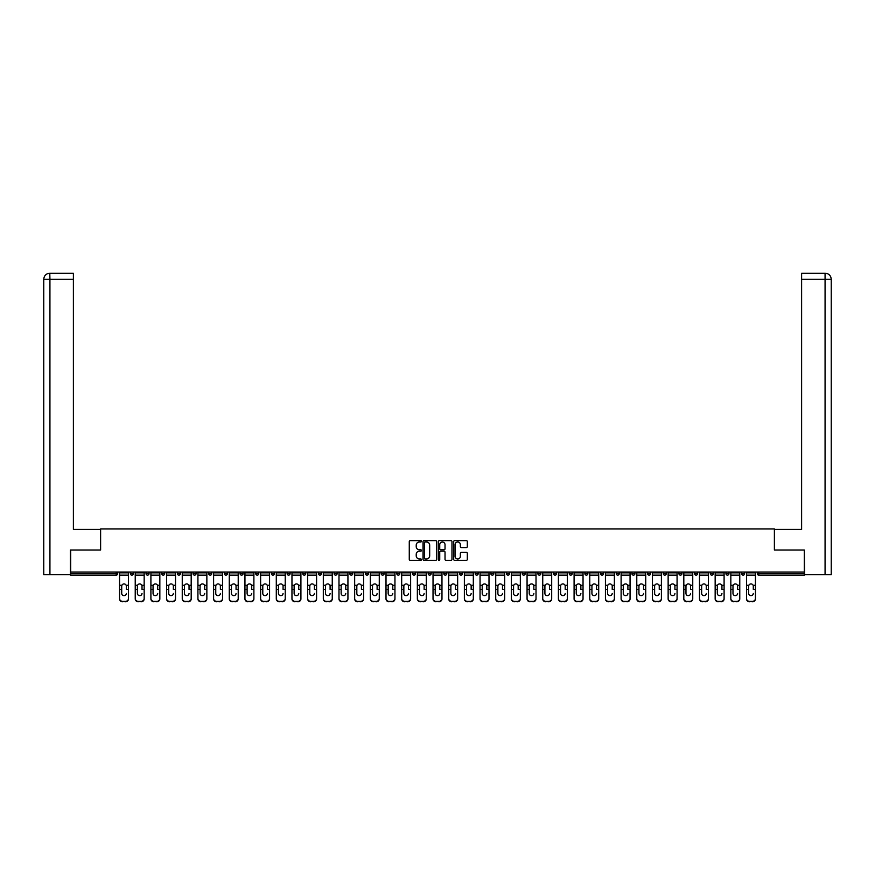 <?xml version="1.0" encoding="UTF-8"?>
<svg xmlns="http://www.w3.org/2000/svg" width="875" height="875" viewBox="0 0 875 875"><rect width="100%" height="100%" fill="white"/><g stroke="black" fill="none" stroke-linecap="round" stroke-linejoin="round"><path stroke-width="1.31" d="M421.422 541.308A0.689 0.689 0 0 0 420.733 540.619L410.255 540.619A0.984 0.984 0 0 0 409.27 541.603L409.27 559.355A0.984 0.984 0 0 0 410.255 560.339L420.733 560.339A0.689 0.689 0 0 0 421.422 559.65A0.689 0.689 0 0 0 420.733 558.961L419.377 558.961A3.161 3.161 0 0 1 416.227 555.811L416.227 554.323A3.161 3.161 0 0 1 419.377 551.173L420.733 551.173A0.689 0.689 0 0 0 421.422 550.484A0.689 0.689 0 0 0 420.733 549.795L419.377 549.795A3.161 3.161 0 0 1 416.227 546.634L416.227 545.158A3.161 3.161 0 0 1 419.377 541.997L420.733 541.997A0.689 0.689 0 0 0 421.422 541.308M466.32 547.575A0.984 0.984 0 0 0 467.305 546.591L467.305 541.603A0.984 0.984 0 0 0 466.32 540.619L454.683 540.619A0.984 0.984 0 0 0 453.698 541.603L453.698 559.355A0.984 0.984 0 0 0 454.683 560.339L466.32 560.339A0.984 0.984 0 0 0 467.305 559.355L467.305 553.339A0.984 0.984 0 0 0 466.32 552.355L461.344 552.355A0.984 0.984 0 0 0 460.359 553.339L460.359 556.325A2.636 2.636 0 0 1 457.713 558.961A2.636 2.636 0 0 1 455.077 556.325L455.077 544.633A2.636 2.636 0 0 1 457.713 541.997A2.636 2.636 0 0 1 460.359 544.633L460.359 546.591A0.984 0.984 0 0 0 461.344 547.575L466.32 547.575M49.93 574.645L43.75 574.645L43.75 279.256L49.93 279.256L49.788 273.23L73.391 273.23L73.391 279.256L49.93 279.256L49.93 574.645L70.372 574.645L70.372 550.025L100.614 550.025L100.614 528.927L774.386 528.927L774.386 550.025L804.322 550.025L804.322 572.031L70.678 572.031L70.678 573.639L116.189 573.639L116.189 572.031M70.678 550.025L70.678 572.031M436.636 541.603A0.984 0.984 0 0 0 435.652 540.619L424.014 540.619A0.984 0.984 0 0 0 423.03 541.603L423.03 559.355A0.984 0.984 0 0 0 424.014 560.339L435.652 560.339A0.984 0.984 0 0 0 436.636 559.355L436.636 541.603M439.348 540.619L450.986 540.619A0.984 0.984 0 0 1 451.97 541.603L451.97 559.355A0.984 0.984 0 0 1 450.986 560.339L446.009 560.339A0.984 0.984 0 0 1 445.025 559.355L445.025 552.158A0.984 0.984 0 0 0 444.03 551.173L440.727 551.173A0.984 0.984 0 0 0 439.742 552.158L439.742 559.65A0.689 0.689 0 0 1 439.053 560.339A0.689 0.689 0 0 1 438.364 559.65L438.364 541.603A0.984 0.984 0 0 1 439.348 540.619M117.698 572.031L117.698 573.639A1.509 1.509 0 0 1 116.189 575.148L70.678 575.148L70.678 573.639M804.322 572.031L804.322 575.148L758.811 575.148A1.509 1.509 0 0 1 757.302 573.639L757.302 572.031M130.353 573.639A1.509 1.509 0 0 0 131.863 575.148A1.509 1.509 0 0 0 133.372 573.639A1.509 1.509 0 0 1 131.863 575.148A1.509 1.509 0 0 0 133.372 573.639L133.372 572.031L133.372 573.639L130.353 573.639A1.509 1.509 0 0 0 131.863 575.148A1.509 1.509 0 0 1 130.353 573.639L130.353 572.031M116.189 575.148A1.509 1.509 0 0 0 117.698 573.639A1.509 1.509 0 0 1 116.189 575.148L116.189 573.639L117.698 573.639M146.027 572.031L146.027 573.639L146.027 572.031M149.045 572.031L149.045 573.639L149.045 572.031M161.7 573.639A1.509 1.509 0 0 0 163.209 575.148A1.509 1.509 0 0 0 164.719 573.639A1.509 1.509 0 0 1 163.209 575.148A1.509 1.509 0 0 0 164.719 573.639L164.719 572.031L164.719 573.639L161.7 573.639A1.509 1.509 0 0 0 163.209 575.148A1.509 1.509 0 0 1 161.7 573.639L161.7 572.031M177.373 572.031L177.373 573.639L177.373 572.031M180.392 572.031L180.392 573.639A1.509 1.509 0 0 1 178.883 575.148A1.509 1.509 0 0 1 177.373 573.639A1.509 1.509 0 0 0 178.883 575.148A1.509 1.509 0 0 0 180.392 573.639A1.509 1.509 0 0 1 178.883 575.148A1.509 1.509 0 0 1 177.373 573.639L180.392 573.639M193.047 573.639A1.509 1.509 0 0 0 194.556 575.148A1.509 1.509 0 0 0 196.066 573.639A1.509 1.509 0 0 1 194.556 575.148A1.509 1.509 0 0 0 196.066 573.639L196.066 572.031L196.066 573.639L193.047 573.639A1.509 1.509 0 0 0 194.556 575.148A1.509 1.509 0 0 1 193.047 573.639L193.047 572.031M211.739 572.031L211.739 573.639A1.509 1.509 0 0 1 210.23 575.148A1.509 1.509 0 0 1 208.72 573.639L208.72 572.031M225.903 575.148A1.509 1.509 0 0 0 227.412 573.639L227.412 572.031L227.412 573.639A1.509 1.509 0 0 1 225.903 575.148A1.509 1.509 0 0 1 224.394 573.639L224.394 572.031M243.086 572.031L243.086 573.639A1.509 1.509 0 0 1 241.577 575.148A1.509 1.509 0 0 1 240.067 573.639L240.067 572.031M258.759 572.031L258.759 573.639A1.509 1.509 0 0 1 257.25 575.148A1.509 1.509 0 0 1 255.741 573.639L255.741 572.031M272.923 575.148A1.509 1.509 0 0 0 274.433 573.639L274.433 572.031L274.433 573.639A1.509 1.509 0 0 1 272.923 575.148A1.509 1.509 0 0 1 271.425 573.639L271.425 572.031M290.106 572.031L290.106 573.639A1.509 1.509 0 0 1 288.597 575.148A1.509 1.509 0 0 1 287.098 573.639L287.098 572.031M302.772 572.031L302.772 573.639L302.772 572.031M305.78 572.031L305.78 573.639A1.509 1.509 0 0 1 304.27 575.148A1.509 1.509 0 0 1 302.772 573.639L305.78 573.639A1.509 1.509 0 0 1 304.27 575.148M321.453 572.031L321.453 573.639L318.445 573.639A1.509 1.509 0 0 0 319.944 575.148A1.509 1.509 0 0 1 318.445 573.639L318.445 572.031M337.127 572.031L337.127 573.639A1.509 1.509 0 0 1 335.617 575.148A1.509 1.509 0 0 1 334.119 573.639L334.119 572.031M352.8 572.031L352.8 573.639A1.509 1.509 0 0 1 351.291 575.148A1.509 1.509 0 0 1 349.792 573.639L349.792 572.031M365.466 572.031L365.466 573.639L365.466 572.031M368.473 572.031L368.473 573.639A1.509 1.509 0 0 1 366.964 575.148A1.509 1.509 0 0 1 365.466 573.639L368.473 573.639A1.509 1.509 0 0 1 366.964 575.148M382.637 575.148A1.509 1.509 0 0 0 384.147 573.639L384.147 572.031L384.147 573.639A1.509 1.509 0 0 1 382.637 575.148A1.509 1.509 0 0 1 381.139 573.639L381.139 572.031M399.82 572.031L399.82 573.639A1.509 1.509 0 0 1 398.311 575.148A1.509 1.509 0 0 1 396.812 573.639L396.812 572.031M415.494 572.031L415.494 573.639A1.509 1.509 0 0 1 413.984 575.148A1.509 1.509 0 0 1 412.486 573.639L412.486 572.031M428.159 572.031L428.159 573.639L428.159 572.031M431.167 572.031L431.167 573.639A1.509 1.509 0 0 1 429.658 575.148A1.509 1.509 0 0 1 428.159 573.639L431.167 573.639A1.509 1.509 0 0 1 429.658 575.148M443.833 572.031L443.833 573.639L443.833 572.031M446.841 572.031L446.841 573.639A1.509 1.509 0 0 1 445.342 575.148A1.509 1.509 0 0 1 443.833 573.639L446.841 573.639A1.509 1.509 0 0 1 445.342 575.148M459.506 572.031L459.506 573.639L459.506 572.031M462.514 572.031L462.514 573.639L462.514 572.031M475.18 572.031L475.18 573.639L475.18 572.031M478.188 572.031L478.188 573.639L478.188 572.031M493.861 572.031L493.861 573.639A1.509 1.509 0 0 1 492.363 575.148A1.509 1.509 0 0 1 490.853 573.639L490.853 572.031M509.534 572.031L509.534 573.639L506.527 573.639A1.509 1.509 0 0 0 508.036 575.148A1.509 1.509 0 0 1 506.527 573.639L506.527 572.031M525.208 572.031L525.208 573.639A1.509 1.509 0 0 1 523.709 575.148A1.509 1.509 0 0 1 522.2 573.639L522.2 572.031M537.873 572.031L537.873 573.639L537.873 572.031M540.881 572.031L540.881 573.639L540.881 572.031M556.555 572.031L556.555 573.639A1.509 1.509 0 0 1 555.056 575.148A1.509 1.509 0 0 1 553.547 573.639L553.547 572.031M572.228 572.031L572.228 573.639L569.22 573.639A1.509 1.509 0 0 0 570.73 575.148A1.509 1.509 0 0 1 569.22 573.639L569.22 572.031M587.902 572.031L587.902 573.639A1.509 1.509 0 0 1 586.403 575.148A1.509 1.509 0 0 1 584.894 573.639L584.894 572.031M603.575 572.031L603.575 573.639L600.567 573.639A1.509 1.509 0 0 0 602.077 575.148A1.509 1.509 0 0 1 600.567 573.639L600.567 572.031M619.259 572.031L619.259 573.639A1.509 1.509 0 0 1 617.75 575.148A1.509 1.509 0 0 1 616.241 573.639L616.241 572.031M634.933 572.031L634.933 573.639L631.914 573.639A1.509 1.509 0 0 0 633.423 575.148A1.509 1.509 0 0 1 631.914 573.639L631.914 572.031M650.606 572.031L650.606 573.639A1.509 1.509 0 0 1 649.097 575.148A1.509 1.509 0 0 1 647.588 573.639L647.588 572.031M666.28 572.031L666.28 573.639L663.261 573.639A1.509 1.509 0 0 0 664.77 575.148A1.509 1.509 0 0 1 663.261 573.639L663.261 572.031M681.953 572.031L681.953 573.639L678.934 573.639A1.509 1.509 0 0 0 680.444 575.148A1.509 1.509 0 0 1 678.934 573.639L678.934 572.031M697.627 572.031L697.627 573.639L694.608 573.639A1.509 1.509 0 0 0 696.117 575.148A1.509 1.509 0 0 1 694.608 573.639L694.608 572.031M713.3 572.031L713.3 573.639A1.509 1.509 0 0 1 711.791 575.148A1.509 1.509 0 0 1 710.281 573.639L710.281 572.031M728.973 572.031L728.973 573.639A1.509 1.509 0 0 1 727.464 575.148A1.509 1.509 0 0 1 725.955 573.639L725.955 572.031M744.647 572.031L744.647 573.639A1.509 1.509 0 0 1 743.138 575.148A1.509 1.509 0 0 1 741.628 573.639L741.628 572.031M147.536 575.148A1.509 1.509 0 0 1 146.027 573.639L149.045 573.639A1.509 1.509 0 0 1 147.536 575.148A1.509 1.509 0 0 0 149.045 573.639A1.509 1.509 0 0 1 147.536 575.148M319.944 575.148A1.509 1.509 0 0 0 321.453 573.639A1.509 1.509 0 0 1 319.944 575.148A1.509 1.509 0 0 1 318.445 573.639M461.016 575.148A1.509 1.509 0 0 1 459.506 573.639A1.509 1.509 0 0 0 461.016 575.148A1.509 1.509 0 0 0 462.514 573.639A1.509 1.509 0 0 1 461.016 575.148A1.509 1.509 0 0 1 459.506 573.639L462.514 573.639M476.689 575.148A1.509 1.509 0 0 1 475.18 573.639A1.509 1.509 0 0 0 476.689 575.148A1.509 1.509 0 0 0 478.188 573.639A1.509 1.509 0 0 1 476.689 575.148A1.509 1.509 0 0 1 475.18 573.639L478.188 573.639A1.509 1.509 0 0 1 476.689 575.148M509.534 573.639A1.509 1.509 0 0 1 508.036 575.148A1.509 1.509 0 0 0 509.534 573.639A1.509 1.509 0 0 1 508.036 575.148A1.509 1.509 0 0 1 506.527 573.639M539.383 575.148A1.509 1.509 0 0 1 537.873 573.639A1.509 1.509 0 0 0 539.383 575.148A1.509 1.509 0 0 0 540.881 573.639A1.509 1.509 0 0 1 539.383 575.148A1.509 1.509 0 0 1 537.873 573.639L540.881 573.639M570.73 575.148A1.509 1.509 0 0 0 572.228 573.639A1.509 1.509 0 0 1 570.73 575.148A1.509 1.509 0 0 1 569.22 573.639M603.575 573.639A1.509 1.509 0 0 1 602.077 575.148A1.509 1.509 0 0 0 603.575 573.639A1.509 1.509 0 0 1 602.077 575.148A1.509 1.509 0 0 1 600.567 573.639M633.423 575.148A1.509 1.509 0 0 0 634.933 573.639A1.509 1.509 0 0 1 633.423 575.148A1.509 1.509 0 0 1 631.914 573.639M649.097 575.148A1.509 1.509 0 0 0 650.606 573.639A1.509 1.509 0 0 1 649.097 575.148M664.77 575.148A1.509 1.509 0 0 0 666.28 573.639A1.509 1.509 0 0 1 664.77 575.148A1.509 1.509 0 0 1 663.261 573.639M680.444 575.148A1.509 1.509 0 0 0 681.953 573.639A1.509 1.509 0 0 1 680.444 575.148A1.509 1.509 0 0 1 678.934 573.639M696.117 575.148A1.509 1.509 0 0 0 697.627 573.639A1.509 1.509 0 0 1 696.117 575.148A1.509 1.509 0 0 1 694.608 573.639M743.138 575.148A1.509 1.509 0 0 0 744.647 573.639A1.509 1.509 0 0 1 743.138 575.148M758.811 572.031L758.811 575.148A1.509 1.509 0 0 1 757.302 573.639L804.322 573.639M425.097 541.997A0.689 0.689 0 0 0 424.408 542.686L424.408 558.272A0.689 0.689 0 0 0 425.097 558.961L426.53 558.961A3.161 3.161 0 0 0 429.68 555.811L429.68 545.158A3.161 3.161 0 0 0 426.53 541.997L425.097 541.997M445.025 544.688A2.636 2.636 0 0 0 442.378 542.052A2.636 2.636 0 0 0 439.742 544.688L439.742 548.8A0.984 0.984 0 0 0 440.727 549.795L444.03 549.795A0.984 0.984 0 0 0 445.025 548.8L445.025 544.688M126.339 586.173L126.339 589.389L128.494 589.389L128.494 572.031M119.558 589.816L119.558 598.916L119.558 585.288L121.898 585.288L121.713 586.173L121.898 585.288A2.308 2.22 0 0 1 126.153 585.288L128.494 585.288M124.031 595.645A2.308 2.188 180 0 0 126.339 593.458A2.308 2.188 180 0 1 124.031 595.645A2.308 2.188 180 0 1 121.713 593.458L121.713 586.173M128.494 598.5L128.494 598.916A3.019 2.855 180 0 1 125.486 601.77L125.486 601.344A3.019 2.855 0 0 0 128.494 598.5L128.494 589.389M119.558 598.5A3.019 2.855 0 0 0 122.566 601.344L125.486 601.77M122.566 601.77A3.019 2.855 180 0 1 119.558 598.916M122.566 601.344L125.486 601.344M119.558 585.288L119.558 572.031M100.516 550.025L100.516 529.43L73.391 529.43L73.391 279.256M43.75 279.256L43.75 514.358L43.75 279.256C44.111 275.592 46.123 273.591 49.766 273.23C46.112 273.591 44.1 275.603 43.75 279.256L43.75 514.358M774.484 550.025L774.484 529.43L801.609 529.43L801.609 273.23L825.212 273.23L801.609 273.23M831.25 574.645L831.25 514.358L831.25 574.645L804.628 574.645L804.322 550.025M825.07 273.23L823.714 273.23L825.07 273.23L825.07 279.256L801.609 279.256M825.07 574.645L825.07 279.256L831.25 279.256L831.25 514.358L831.25 279.256C830.889 275.592 828.877 273.591 825.234 273.23M142.013 586.173L142.013 589.389L144.167 589.389L144.167 572.031M135.231 589.816L135.231 598.916L135.231 585.288L137.572 585.288L137.386 586.173L137.572 585.288A2.308 2.22 0 0 1 141.827 585.288L144.167 585.288M139.705 595.645A2.308 2.188 180 0 0 142.013 593.458A2.308 2.188 180 0 1 139.705 595.645A2.308 2.188 180 0 1 137.386 593.458L137.386 586.173M157.686 586.173L157.686 589.389L159.841 589.389L159.841 572.031M150.905 589.816L150.905 598.916L150.905 585.288L153.245 585.288L153.059 586.173L153.245 585.288A2.308 2.22 0 0 1 157.5 585.288L159.841 585.288M155.378 595.645A2.308 2.188 180 0 0 157.686 593.458A2.308 2.188 180 0 1 155.378 595.645A2.308 2.188 180 0 1 153.059 593.458L153.059 586.173M173.359 586.173L173.359 589.389L175.514 589.389L175.514 572.031M166.578 589.816L166.578 598.916L166.578 585.288L168.919 585.288L168.733 586.173L168.919 585.288A2.308 2.22 0 0 1 173.173 585.288L175.514 585.288M171.052 595.645A2.308 2.188 180 0 0 173.359 593.458A2.308 2.188 180 0 1 171.052 595.645A2.308 2.188 180 0 1 168.733 593.458L168.733 586.173M189.033 586.173L189.033 589.389L191.188 589.389L191.188 572.031M182.252 589.816L182.252 598.916L182.252 585.288L184.592 585.288L184.406 586.173L184.592 585.288A2.308 2.22 0 0 1 188.847 585.288L191.188 585.288M186.725 595.645A2.308 2.188 180 0 0 189.033 593.458A2.308 2.188 180 0 1 186.725 595.645A2.308 2.188 180 0 1 184.406 593.458L184.406 586.173M204.706 586.173L204.706 589.389L206.861 589.389L206.861 572.031M197.925 589.816L197.925 598.916L197.925 585.288L200.266 585.288L200.08 586.173L200.266 585.288A2.308 2.22 0 0 1 204.52 585.288L206.861 585.288M202.398 595.645A2.308 2.188 180 0 0 204.706 593.458A2.308 2.188 180 0 1 202.398 595.645A2.308 2.188 180 0 1 200.08 593.458L200.08 586.173M144.167 598.5L144.167 598.916A3.019 2.855 180 0 1 141.159 601.77L141.159 601.344A3.019 2.855 0 0 0 144.167 598.5L144.167 589.389M135.231 598.5A3.019 2.855 0 0 0 138.239 601.344L141.159 601.77M138.239 601.77A3.019 2.855 180 0 1 135.231 598.916M138.239 601.344L141.159 601.344M135.231 585.288L135.231 572.031M159.841 598.5L159.841 598.916A3.019 2.855 180 0 1 156.833 601.77L156.833 601.344A3.019 2.855 0 0 0 159.841 598.5L159.841 589.389M150.905 598.5A3.019 2.855 0 0 0 153.912 601.344L156.833 601.77M153.912 601.77A3.019 2.855 180 0 1 150.905 598.916M153.912 601.344L156.833 601.344M150.905 585.288L150.905 572.031M175.514 598.5L175.514 598.916A3.019 2.855 180 0 1 172.506 601.77L172.506 601.344A3.019 2.855 0 0 0 175.514 598.5L175.514 589.389M166.578 598.5A3.019 2.855 0 0 0 169.586 601.344L172.506 601.77M169.586 601.77A3.019 2.855 180 0 1 166.578 598.916M169.586 601.344L172.506 601.344M166.578 585.288L166.578 572.031M191.188 598.5L191.188 598.916A3.019 2.855 180 0 1 188.18 601.77L188.18 601.344A3.019 2.855 0 0 0 191.188 598.5L191.188 589.389M182.252 598.5A3.019 2.855 0 0 0 185.27 601.344L188.18 601.77M185.27 601.77A3.019 2.855 180 0 1 182.252 598.916M185.27 601.344L188.18 601.344M182.252 585.288L182.252 572.031M206.861 598.5L206.861 598.916A3.019 2.855 180 0 1 203.853 601.77L203.853 601.344A3.019 2.855 0 0 0 206.861 598.5L206.861 589.389M197.925 598.5A3.019 2.855 0 0 0 200.944 601.344L203.853 601.77M200.944 601.77A3.019 2.855 180 0 1 197.925 598.916M200.944 601.344L203.853 601.344M197.925 585.288L197.925 572.031M220.38 586.173L220.38 589.389L222.545 589.389L222.545 572.031M213.598 589.816L213.598 598.916L213.598 585.288L215.939 585.288L215.753 586.173L215.939 585.288A2.308 2.22 0 0 1 220.194 585.288L222.545 585.288M218.072 595.645A2.308 2.188 180 0 0 220.38 593.458A2.308 2.188 180 0 1 218.072 595.645A2.308 2.188 180 0 1 215.753 593.458L215.753 586.173M222.545 598.5L222.545 598.916A3.019 2.855 180 0 1 219.527 601.77L219.527 601.344A3.019 2.855 0 0 0 222.545 598.5L222.545 589.389M213.598 598.5A3.019 2.855 0 0 0 216.617 601.344L219.527 601.77M216.617 601.77A3.019 2.855 180 0 1 213.598 598.916M216.617 601.344L219.527 601.344M213.598 585.288L213.598 572.031M236.053 586.173L236.053 589.389L238.219 589.389L238.219 572.031M229.272 589.816L229.272 598.916L229.272 585.288L231.612 585.288L231.427 586.173L231.612 585.288A2.308 2.22 0 0 1 235.867 585.288L238.219 585.288M233.745 595.645A2.308 2.188 180 0 0 236.053 593.458A2.308 2.188 180 0 1 233.745 595.645A2.308 2.188 180 0 1 231.427 593.458L231.427 586.173M238.219 598.5L238.219 598.916A3.019 2.855 180 0 1 235.2 601.77L235.2 601.344A3.019 2.855 0 0 0 238.219 598.5L238.219 589.389M229.272 598.5A3.019 2.855 0 0 0 232.291 601.344L235.2 601.77M232.291 601.77A3.019 2.855 180 0 1 229.272 598.916M232.291 601.344L235.2 601.344M229.272 585.288L229.272 572.031M251.727 586.173L251.727 589.389L253.892 589.389L253.892 572.031M244.945 589.816L244.945 598.916L244.945 585.288L247.286 585.288L247.1 586.173L247.286 585.288A2.308 2.22 0 0 1 251.541 585.288L253.892 585.288M249.419 595.645A2.308 2.188 180 0 0 251.727 593.458A2.308 2.188 180 0 1 249.419 595.645A2.308 2.188 180 0 1 247.1 593.458L247.1 586.173M253.892 598.5L253.892 598.916A3.019 2.855 180 0 1 250.873 601.77L250.873 601.344A3.019 2.855 0 0 0 253.892 598.5L253.892 589.389M244.945 598.5A3.019 2.855 0 0 0 247.964 601.344L250.873 601.77M247.964 601.77A3.019 2.855 180 0 1 244.945 598.916M247.964 601.344L250.873 601.344M244.945 585.288L244.945 572.031M267.4 586.173L267.4 589.389L269.566 589.389L269.566 572.031M260.619 589.816L260.619 598.916L260.619 585.288L262.959 585.288L262.784 586.173L262.959 585.288A2.308 2.22 0 0 1 267.214 585.288L269.566 585.288M265.092 595.645A2.308 2.188 180 0 0 267.4 593.458A2.308 2.188 180 0 1 265.092 595.645A2.308 2.188 180 0 1 262.784 593.458L262.784 586.173M269.566 598.5L269.566 598.916A3.019 2.855 180 0 1 266.547 601.77L266.547 601.344A3.019 2.855 0 0 0 269.566 598.5L269.566 589.389M260.619 598.5A3.019 2.855 0 0 0 263.637 601.344L266.547 601.77M263.637 601.77A3.019 2.855 180 0 1 260.619 598.916M263.637 601.344L266.547 601.344M260.619 585.288L260.619 572.031M283.073 586.173L283.073 589.389L285.239 589.389L285.239 572.031M276.292 589.816L276.292 598.916L276.292 585.288L278.633 585.288L278.458 586.173L278.633 585.288A2.308 2.22 0 0 1 282.887 585.288L285.239 585.288M280.766 595.645A2.308 2.188 180 0 0 283.073 593.458A2.308 2.188 180 0 1 280.766 595.645A2.308 2.188 180 0 1 278.458 593.458L278.458 586.173M285.239 598.5L285.239 598.916A3.019 2.855 180 0 1 282.22 601.77L282.22 601.344A3.019 2.855 0 0 0 285.239 598.5L285.239 589.389M276.292 598.5A3.019 2.855 0 0 0 279.311 601.344L282.22 601.77M279.311 601.77A3.019 2.855 180 0 1 276.292 598.916M279.311 601.344L282.22 601.344M276.292 585.288L276.292 572.031M298.747 586.173L298.747 589.389L300.913 589.389L300.913 572.031M291.966 589.816L291.966 598.916L291.966 585.288L294.306 585.288L294.131 586.173L294.306 585.288A2.308 2.22 0 0 1 298.561 585.288L300.913 585.288M296.439 595.645A2.308 2.188 180 0 0 298.747 593.458A2.308 2.188 180 0 1 296.439 595.645A2.308 2.188 180 0 1 294.131 593.458L294.131 586.173M300.913 598.5L300.913 598.916A3.019 2.855 180 0 1 297.894 601.77L297.894 601.344A3.019 2.855 0 0 0 300.913 598.5L300.913 589.389M291.966 598.5A3.019 2.855 0 0 0 294.984 601.344L297.894 601.77M294.984 601.77A3.019 2.855 180 0 1 291.966 598.916M294.984 601.344L297.894 601.344M291.966 585.288L291.966 572.031M314.42 586.173L314.42 589.389L316.586 589.389L316.586 572.031M307.639 589.816L307.639 598.916L307.639 585.288L309.98 585.288L309.805 586.173L309.98 585.288A2.308 2.22 0 0 1 314.234 585.288L316.586 585.288M312.113 595.645A2.308 2.188 180 0 0 314.42 593.458A2.308 2.188 180 0 1 312.113 595.645A2.308 2.188 180 0 1 309.805 593.458L309.805 586.173M316.586 598.5L316.586 598.916A3.019 2.855 180 0 1 313.567 601.77L313.567 601.344A3.019 2.855 0 0 0 316.586 598.5L316.586 589.389M307.639 598.5A3.019 2.855 0 0 0 310.658 601.344L313.567 601.77M310.658 601.77A3.019 2.855 180 0 1 307.639 598.916M310.658 601.344L313.567 601.344M307.639 585.288L307.639 572.031M330.094 586.173L330.094 589.389L332.259 589.389L332.259 572.031M323.312 589.816L323.312 598.916L323.312 585.288L325.653 585.288L325.478 586.173L325.653 585.288A2.308 2.22 0 0 1 329.908 585.288L332.259 585.288M327.786 595.645A2.308 2.188 180 0 0 330.094 593.458A2.308 2.188 180 0 1 327.786 595.645A2.308 2.188 180 0 1 325.478 593.458L325.478 586.173M332.259 598.5L332.259 598.916A3.019 2.855 180 0 1 329.241 601.77L329.241 601.344A3.019 2.855 0 0 0 332.259 598.5L332.259 589.389M323.312 598.5A3.019 2.855 0 0 0 326.331 601.344L329.241 601.77M326.331 601.77A3.019 2.855 180 0 1 323.312 598.916M326.331 601.344L329.241 601.344M323.312 585.288L323.312 572.031M345.767 586.173L345.767 589.389L347.933 589.389L347.933 572.031M338.986 589.816L338.986 598.916L338.986 585.288L341.327 585.288L341.152 586.173L341.327 585.288A2.308 2.22 0 0 1 345.581 585.288L347.933 585.288M343.459 595.645A2.308 2.188 180 0 0 345.767 593.458A2.308 2.188 180 0 1 343.459 595.645A2.308 2.188 180 0 1 341.152 593.458L341.152 586.173M347.933 598.5L347.933 598.916A3.019 2.855 180 0 1 344.914 601.77L344.914 601.344A3.019 2.855 0 0 0 347.933 598.5L347.933 589.389M338.986 598.5A3.019 2.855 0 0 0 342.005 601.344L344.914 601.77M342.005 601.77A3.019 2.855 180 0 1 338.986 598.916M342.005 601.344L344.914 601.344M338.986 585.288L338.986 572.031M361.441 586.173L361.441 589.389L363.606 589.389L363.606 572.031M354.659 589.816L354.659 598.916L354.659 585.288L357 585.288L356.825 586.173L357 585.288A2.308 2.22 0 0 1 361.255 585.288L363.606 585.288M359.133 595.645A2.308 2.188 180 0 0 361.441 593.458A2.308 2.188 180 0 1 359.133 595.645A2.308 2.188 180 0 1 356.825 593.458L356.825 586.173M363.606 598.5L363.606 598.916A3.019 2.855 180 0 1 360.588 601.77L360.588 601.344A3.019 2.855 0 0 0 363.606 598.5L363.606 589.389M354.659 598.5A3.019 2.855 0 0 0 357.678 601.344L360.588 601.77M357.678 601.77A3.019 2.855 180 0 1 354.659 598.916M357.678 601.344L360.588 601.344M354.659 585.288L354.659 572.031M377.114 586.173L377.114 589.389L379.28 589.389L379.28 572.031M370.333 589.816L370.333 598.916L370.333 585.288L372.673 585.288L372.498 586.173L372.673 585.288A2.308 2.22 0 0 1 376.928 585.288L379.28 585.288M374.806 595.645A2.308 2.188 180 0 0 377.114 593.458A2.308 2.188 180 0 1 374.806 595.645A2.308 2.188 180 0 1 372.498 593.458L372.498 586.173M379.28 598.5L379.28 598.916A3.019 2.855 180 0 1 376.261 601.77L376.261 601.344A3.019 2.855 0 0 0 379.28 598.5L379.28 589.389M370.333 598.5A3.019 2.855 0 0 0 373.352 601.344L376.261 601.77M373.352 601.77A3.019 2.855 180 0 1 370.333 598.916M373.352 601.344L376.261 601.344M370.333 585.288L370.333 572.031M392.788 586.173L392.788 589.389L394.953 589.389L394.953 572.031M386.006 589.816L386.006 598.916L386.006 585.288L388.358 585.288L388.172 586.173L388.358 585.288A2.308 2.22 0 0 1 392.602 585.288L394.953 585.288M394.953 598.916L394.953 598.916A3.019 2.855 180 0 1 391.934 601.77L391.934 601.344A3.019 2.855 0 0 0 394.953 598.5L394.953 589.389M390.48 595.645A2.308 2.188 180 0 0 392.788 593.458A2.308 2.188 180 0 1 390.48 595.645A2.308 2.188 180 0 1 388.172 593.458L388.172 586.173M386.006 598.5A3.019 2.855 0 0 0 389.025 601.344L391.934 601.77M389.025 601.77A3.019 2.855 180 0 1 386.006 598.916M389.025 601.344L391.934 601.344M386.006 585.288L386.006 572.031M408.461 586.173L408.461 589.389L410.627 589.389L410.627 572.031M401.68 589.816L401.68 598.916L401.68 585.288L404.031 585.288L403.845 586.173L404.031 585.288A2.308 2.22 0 0 1 408.275 585.288L410.627 585.288M406.153 595.645A2.308 2.188 180 0 0 408.461 593.458A2.308 2.188 180 0 1 406.153 595.645A2.308 2.188 180 0 1 403.845 593.458L403.845 586.173M410.627 598.5L410.627 598.916A3.019 2.855 180 0 1 407.608 601.77L407.608 601.344A3.019 2.855 0 0 0 410.627 598.5L410.627 589.389M401.68 598.5A3.019 2.855 0 0 0 404.698 601.344L407.608 601.77M404.698 601.77A3.019 2.855 180 0 1 401.68 598.916M404.698 601.344L407.608 601.344M401.68 585.288L401.68 572.031M424.134 586.173L424.134 589.389L426.3 589.389L426.3 572.031M417.353 589.816L417.353 598.916L417.353 585.288L419.705 585.288L419.519 586.173L419.705 585.288A2.308 2.22 0 0 1 423.948 585.288L426.3 585.288M421.827 595.645A2.308 2.188 180 0 0 424.134 593.458A2.308 2.188 180 0 1 421.827 595.645A2.308 2.188 180 0 1 419.519 593.458L419.519 586.173M426.3 598.5L426.3 598.916A3.019 2.855 180 0 1 423.281 601.77L423.281 601.344A3.019 2.855 0 0 0 426.3 598.5L426.3 589.389M417.353 598.5A3.019 2.855 0 0 0 420.372 601.344L423.281 601.77M420.372 601.77A3.019 2.855 180 0 1 417.353 598.916M420.372 601.344L423.281 601.344M417.353 585.288L417.353 572.031M439.808 586.173L439.808 589.389L441.973 589.389L441.973 572.031M433.027 589.816L433.027 598.916L433.027 585.288L435.378 585.288L435.192 586.173L435.378 585.288A2.308 2.22 0 0 1 439.622 585.288L441.973 585.288M437.5 595.645A2.308 2.188 180 0 0 439.808 593.458A2.308 2.188 180 0 1 437.5 595.645A2.308 2.188 180 0 1 435.192 593.458L435.192 586.173M441.973 598.5L441.973 598.916A3.019 2.855 180 0 1 438.955 601.77L438.955 601.344A3.019 2.855 0 0 0 441.973 598.5L441.973 589.389M433.027 598.5A3.019 2.855 0 0 0 436.045 601.344L438.955 601.77M436.045 601.77A3.019 2.855 180 0 1 433.027 598.916M436.045 601.344L438.955 601.344M433.027 585.288L433.027 572.031M455.481 586.173L455.481 589.389L457.647 589.389L457.647 572.031M448.7 589.816L448.7 598.916L448.7 585.288L451.052 585.288L450.866 586.173L451.052 585.288A2.308 2.22 0 0 1 455.295 585.288L457.647 585.288M457.647 598.916L457.647 598.916A3.019 2.855 180 0 1 454.628 601.77L454.628 601.344A3.019 2.855 0 0 0 457.647 598.5L457.647 589.389M453.173 595.645A2.308 2.188 180 0 0 455.481 593.458A2.308 2.188 180 0 1 453.173 595.645A2.308 2.188 180 0 1 450.866 593.458L450.866 586.173M448.7 598.5A3.019 2.855 0 0 0 451.719 601.344L454.628 601.77M451.719 601.77A3.019 2.855 180 0 1 448.7 598.916M451.719 601.344L454.628 601.344M448.7 585.288L448.7 572.031M471.155 586.173L471.155 589.389L473.32 589.389L473.32 572.031M464.373 589.816L464.373 598.916L464.373 585.288L466.725 585.288L466.539 586.173L466.725 585.288A2.308 2.22 0 0 1 470.969 585.288L473.32 585.288M468.847 595.645A2.308 2.188 180 0 0 471.155 593.458A2.308 2.188 180 0 1 468.847 595.645A2.308 2.188 180 0 1 466.539 593.458L466.539 586.173M473.32 598.5L473.32 598.916A3.019 2.855 180 0 1 470.302 601.77L470.302 601.344A3.019 2.855 0 0 0 473.32 598.5L473.32 589.389M464.373 598.5A3.019 2.855 0 0 0 467.392 601.344L470.302 601.77M467.392 601.77A3.019 2.855 180 0 1 464.373 598.916M467.392 601.344L470.302 601.344M464.373 585.288L464.373 572.031M486.828 586.173L486.828 589.389L488.994 589.389L488.994 572.031M480.047 589.816L480.047 598.916L480.047 585.288L482.398 585.288L482.212 586.173L482.398 585.288A2.308 2.22 0 0 1 486.642 585.288L488.994 585.288M488.994 598.916L488.994 598.916A3.019 2.855 180 0 1 485.975 601.77L485.975 601.344A3.019 2.855 0 0 0 488.994 598.5L488.994 589.389M484.52 595.645A2.308 2.188 180 0 0 486.828 593.458A2.308 2.188 180 0 1 484.52 595.645A2.308 2.188 180 0 1 482.212 593.458L482.212 586.173M480.047 598.5A3.019 2.855 0 0 0 483.066 601.344L485.975 601.77M483.066 601.77A3.019 2.855 180 0 1 480.047 598.916M483.066 601.344L485.975 601.344M480.047 585.288L480.047 572.031M502.502 586.173L502.502 589.389L504.667 589.389L504.667 572.031M495.72 589.816L495.72 598.916L495.72 585.288L498.072 585.288L497.886 586.173L498.072 585.288A2.308 2.22 0 0 1 502.327 585.288L504.667 585.288M504.667 598.916L504.667 598.916A3.019 2.855 180 0 1 501.648 601.77L501.648 601.344A3.019 2.855 0 0 0 504.667 598.5L504.667 589.389M500.194 595.645A2.308 2.188 180 0 0 502.502 593.458A2.308 2.188 180 0 1 500.194 595.645A2.308 2.188 180 0 1 497.886 593.458L497.886 586.173M495.72 598.5A3.019 2.855 0 0 0 498.739 601.344L501.648 601.77M498.739 601.77A3.019 2.855 180 0 1 495.72 598.916M498.739 601.344L501.648 601.344M495.72 585.288L495.72 572.031M518.175 586.173L518.175 589.389L520.341 589.389L520.341 572.031M511.394 589.816L511.394 598.916L511.394 585.288L513.745 585.288L513.559 586.173L513.745 585.288A2.308 2.22 0 0 1 518 585.288L520.341 585.288M515.867 595.645A2.308 2.188 180 0 0 518.175 593.458A2.308 2.188 180 0 1 515.867 595.645A2.308 2.188 180 0 1 513.559 593.458L513.559 586.173M520.341 598.5L520.341 598.916A3.019 2.855 180 0 1 517.322 601.77L517.322 601.344A3.019 2.855 0 0 0 520.341 598.5L520.341 589.389M511.394 598.5A3.019 2.855 0 0 0 514.413 601.344L517.322 601.77M514.413 601.77A3.019 2.855 180 0 1 511.394 598.916M514.413 601.344L517.322 601.344M511.394 585.288L511.394 572.031M533.848 586.173L533.848 589.389L536.014 589.389L536.014 572.031M527.067 589.816L527.067 598.916L527.067 585.288L529.419 585.288L529.233 586.173L529.419 585.288A2.308 2.22 0 0 1 533.673 585.288L536.014 585.288M536.014 598.916L536.014 598.916A3.019 2.855 180 0 1 532.995 601.77L532.995 601.344A3.019 2.855 0 0 0 536.014 598.5L536.014 589.389M531.541 595.645A2.308 2.188 180 0 0 533.848 593.458A2.308 2.188 180 0 1 531.541 595.645A2.308 2.188 180 0 1 529.233 593.458L529.233 586.173M527.067 598.5A3.019 2.855 0 0 0 530.086 601.344L532.995 601.77M530.086 601.77A3.019 2.855 180 0 1 527.067 598.916M530.086 601.344L532.995 601.344M527.067 585.288L527.067 572.031M549.522 586.173L549.522 589.389L551.688 589.389L551.688 572.031M542.741 589.816L542.741 598.916L542.741 585.288L545.092 585.288L544.906 586.173L545.092 585.288A2.308 2.22 0 0 1 549.347 585.288L551.688 585.288M551.688 598.916L551.688 598.916A3.019 2.855 180 0 1 548.669 601.77L548.669 601.344A3.019 2.855 0 0 0 551.688 598.5L551.688 589.389M547.214 595.645A2.308 2.188 180 0 0 549.522 593.458A2.308 2.188 180 0 1 547.214 595.645A2.308 2.188 180 0 1 544.906 593.458L544.906 586.173M542.741 598.5A3.019 2.855 0 0 0 545.759 601.344L548.669 601.77M545.759 601.77A3.019 2.855 180 0 1 542.741 598.916M545.759 601.344L548.669 601.344M542.741 585.288L542.741 572.031M565.195 586.173L565.195 589.389L567.361 589.389L567.361 572.031M558.414 589.816L558.414 598.916L558.414 585.288L560.766 585.288L560.58 586.173L560.766 585.288A2.308 2.22 0 0 1 565.02 585.288L567.361 585.288M567.361 598.916L567.361 598.916A3.019 2.855 180 0 1 564.342 601.77L564.342 601.344A3.019 2.855 0 0 0 567.361 598.5L567.361 589.389M562.887 595.645A2.308 2.188 180 0 0 565.195 593.458A2.308 2.188 180 0 1 562.887 595.645A2.308 2.188 180 0 1 560.58 593.458L560.58 586.173M558.414 598.5A3.019 2.855 0 0 0 561.433 601.344L564.342 601.77M561.433 601.77A3.019 2.855 180 0 1 558.414 598.916M561.433 601.344L564.342 601.344M558.414 585.288L558.414 572.031M580.869 586.173L580.869 589.389L583.034 589.389L583.034 572.031M574.087 589.816L574.087 598.916L574.087 585.288L576.439 585.288L576.253 586.173L576.439 585.288A2.308 2.22 0 0 1 580.694 585.288L583.034 585.288M578.561 595.645A2.308 2.188 180 0 0 580.869 593.458A2.308 2.188 180 0 1 578.561 595.645A2.308 2.188 180 0 1 576.253 593.458L576.253 586.173M583.034 598.5L583.034 598.916A3.019 2.855 180 0 1 580.016 601.77L580.016 601.344A3.019 2.855 0 0 0 583.034 598.5L583.034 589.389M574.087 598.5A3.019 2.855 0 0 0 577.106 601.344L580.016 601.77M577.106 601.77A3.019 2.855 180 0 1 574.087 598.916M577.106 601.344L580.016 601.344M574.087 585.288L574.087 572.031M596.542 586.173L596.542 589.389L598.708 589.389L598.708 572.031M589.761 589.816L589.761 598.916L589.761 585.288L592.113 585.288L591.927 586.173L592.113 585.288A2.308 2.22 0 0 1 596.367 585.288L598.708 585.288M594.234 595.645A2.308 2.188 180 0 0 596.542 593.458A2.308 2.188 180 0 1 594.234 595.645A2.308 2.188 180 0 1 591.927 593.458L591.927 586.173M598.708 598.5L598.708 598.916A3.019 2.855 180 0 1 595.689 601.77L595.689 601.344A3.019 2.855 0 0 0 598.708 598.5L598.708 589.389M589.761 598.5A3.019 2.855 0 0 0 592.78 601.344L595.689 601.77M592.78 601.77A3.019 2.855 180 0 1 589.761 598.916M592.78 601.344L595.689 601.344M589.761 585.288L589.761 572.031M612.216 586.173L612.216 589.389L614.381 589.389L614.381 572.031M605.434 589.816L605.434 598.916L605.434 585.288L607.786 585.288L607.6 586.173L607.786 585.288A2.308 2.22 0 0 1 612.041 585.288L614.381 585.288M609.908 595.645A2.308 2.188 180 0 0 612.216 593.458A2.308 2.188 180 0 1 609.908 595.645A2.308 2.188 180 0 1 607.6 593.458L607.6 586.173M614.381 598.5L614.381 598.916A3.019 2.855 180 0 1 611.363 601.77L611.363 601.344A3.019 2.855 0 0 0 614.381 598.5L614.381 589.389M605.434 598.5A3.019 2.855 0 0 0 608.453 601.344L611.363 601.77M608.453 601.77A3.019 2.855 180 0 1 605.434 598.916M608.453 601.344L611.363 601.344M605.434 585.288L605.434 572.031M627.9 586.173L627.9 589.389L630.055 589.389L630.055 572.031M621.108 589.816L621.108 598.916L621.108 585.288L623.459 585.288L623.273 586.173L623.459 585.288A2.308 2.22 0 0 1 627.714 585.288L630.055 585.288M625.581 595.645A2.308 2.188 180 0 0 627.9 593.458A2.308 2.188 180 0 1 625.581 595.645A2.308 2.188 180 0 1 623.273 593.458L623.273 586.173M630.055 598.5L630.055 598.916A3.019 2.855 180 0 1 627.036 601.77L627.036 601.344A3.019 2.855 0 0 0 630.055 598.5L630.055 589.389M621.108 598.5A3.019 2.855 0 0 0 624.127 601.344L627.036 601.77M624.127 601.77A3.019 2.855 180 0 1 621.108 598.916M624.127 601.344L627.036 601.344M621.108 585.288L621.108 572.031M643.573 586.173L643.573 589.389L645.728 589.389L645.728 572.031M636.781 589.816L636.781 598.916L636.781 585.288L639.133 585.288L638.947 586.173L639.133 585.288A2.308 2.22 0 0 1 643.388 585.288L645.728 585.288M641.255 595.645A2.308 2.188 180 0 0 643.573 593.458A2.308 2.188 180 0 1 641.255 595.645A2.308 2.188 180 0 1 638.947 593.458L638.947 586.173M645.728 598.5L645.728 598.916A3.019 2.855 180 0 1 642.709 601.77L642.709 601.344A3.019 2.855 0 0 0 645.728 598.5L645.728 589.389M636.781 598.5A3.019 2.855 0 0 0 639.8 601.344L642.709 601.77M639.8 601.77A3.019 2.855 180 0 1 636.781 598.916M639.8 601.344L642.709 601.344M636.781 585.288L636.781 572.031M659.247 586.173L659.247 589.389L661.402 589.389L661.402 572.031M652.455 589.816L652.455 598.916L652.455 585.288L654.806 585.288L654.62 586.173L654.806 585.288A2.308 2.22 0 0 1 659.061 585.288L661.402 585.288M656.928 595.645A2.308 2.188 180 0 0 659.247 593.458A2.308 2.188 180 0 1 656.928 595.645A2.308 2.188 180 0 1 654.62 593.458L654.62 586.173M661.402 598.5L661.402 598.916A3.019 2.855 180 0 1 658.383 601.77L658.383 601.344A3.019 2.855 0 0 0 661.402 598.5L661.402 589.389M652.455 598.5A3.019 2.855 0 0 0 655.473 601.344L658.383 601.77M655.473 601.77A3.019 2.855 180 0 1 652.455 598.916M655.473 601.344L658.383 601.344M652.455 585.288L652.455 572.031M674.92 586.173L674.92 589.389L677.075 589.389L677.075 572.031M668.139 589.816L668.139 598.916L668.139 585.288L670.48 585.288L670.294 586.173L670.48 585.288A2.308 2.22 0 0 1 674.734 585.288L677.075 585.288M672.602 595.645A2.308 2.188 180 0 0 674.92 593.458A2.308 2.188 180 0 1 672.602 595.645A2.308 2.188 180 0 1 670.294 593.458L670.294 586.173M677.075 598.5L677.075 598.916A3.019 2.855 180 0 1 674.056 601.77L674.056 601.344A3.019 2.855 0 0 0 677.075 598.5L677.075 589.389M668.139 598.5A3.019 2.855 0 0 0 671.147 601.344L674.056 601.77M671.147 601.77A3.019 2.855 180 0 1 668.139 598.916M671.147 601.344L674.056 601.344M668.139 585.288L668.139 572.031M690.594 586.173L690.594 589.389L692.748 589.389L692.748 572.031M683.812 589.816L683.812 598.916L683.812 585.288L686.153 585.288L685.967 586.173L686.153 585.288A2.308 2.22 0 0 1 690.408 585.288L692.748 585.288M688.275 595.645A2.308 2.188 180 0 0 690.594 593.458A2.308 2.188 180 0 1 688.275 595.645A2.308 2.188 180 0 1 685.967 593.458L685.967 586.173M692.748 598.5L692.748 598.916A3.019 2.855 180 0 1 689.73 601.77L689.73 601.344A3.019 2.855 0 0 0 692.748 598.5L692.748 589.389M683.812 598.5A3.019 2.855 0 0 0 686.82 601.344L689.73 601.77M686.82 601.77A3.019 2.855 180 0 1 683.812 598.916M686.82 601.344L689.73 601.344M683.812 585.288L683.812 572.031M706.267 586.173L706.267 589.389L708.422 589.389L708.422 572.031M699.486 589.816L699.486 598.916L699.486 585.288L701.827 585.288L701.641 586.173L701.827 585.288A2.308 2.22 0 0 1 706.081 585.288L708.422 585.288M703.948 595.645A2.308 2.188 180 0 0 706.267 593.458A2.308 2.188 180 0 1 703.948 595.645A2.308 2.188 180 0 1 701.641 593.458L701.641 586.173M708.422 598.5L708.422 598.916A3.019 2.855 180 0 1 705.414 601.77L705.414 601.344A3.019 2.855 0 0 0 708.422 598.5L708.422 589.389M699.486 598.5A3.019 2.855 0 0 0 702.494 601.344L705.414 601.77M702.494 601.77A3.019 2.855 180 0 1 699.486 598.916M702.494 601.344L705.414 601.344M699.486 585.288L699.486 572.031M721.941 586.173L721.941 589.389L724.095 589.389L724.095 572.031M715.159 589.816L715.159 598.916L715.159 585.288L717.5 585.288L717.314 586.173L717.5 585.288A2.308 2.22 0 0 1 721.755 585.288L724.095 585.288M719.622 595.645A2.308 2.188 180 0 0 721.941 593.458A2.308 2.188 180 0 1 719.622 595.645A2.308 2.188 180 0 1 717.314 593.458L717.314 586.173M724.095 598.5L724.095 598.916A3.019 2.855 180 0 1 721.087 601.77L721.087 601.344A3.019 2.855 0 0 0 724.095 598.5L724.095 589.389M715.159 598.5A3.019 2.855 0 0 0 718.167 601.344L721.087 601.77M718.167 601.77A3.019 2.855 180 0 1 715.159 598.916M718.167 601.344L721.087 601.344M715.159 585.288L715.159 572.031M737.614 586.173L737.614 589.389L739.769 589.389L739.769 572.031M730.833 589.816L730.833 598.916L730.833 585.288L733.173 585.288L732.987 586.173L733.173 585.288A2.308 2.22 0 0 1 737.428 585.288L739.769 585.288M735.295 595.645A2.308 2.188 180 0 0 737.614 593.458A2.308 2.188 180 0 1 735.295 595.645A2.308 2.188 180 0 1 732.987 593.458L732.987 586.173M739.769 598.5L739.769 598.916A3.019 2.855 180 0 1 736.761 601.77L736.761 601.344A3.019 2.855 0 0 0 739.769 598.5L739.769 589.389M730.833 598.5A3.019 2.855 0 0 0 733.841 601.344L736.761 601.77M733.841 601.77A3.019 2.855 180 0 1 730.833 598.916M733.841 601.344L736.761 601.344M730.833 585.288L730.833 572.031M753.288 586.173L753.288 589.389L755.442 589.389L755.442 572.031M746.506 589.816L746.506 598.916L746.506 585.288L748.847 585.288L748.661 586.173L748.847 585.288A2.308 2.22 0 0 1 753.102 585.288L755.442 585.288M750.969 595.645A2.308 2.188 180 0 0 753.288 593.458A2.308 2.188 180 0 1 750.969 595.645A2.308 2.188 180 0 1 748.661 593.458L748.661 586.173M755.442 598.5L755.442 598.916A3.019 2.855 180 0 1 752.434 601.77L752.434 601.344A3.019 2.855 0 0 0 755.442 598.5L755.442 589.389M746.506 598.5A3.019 2.855 0 0 0 749.514 601.344L752.434 601.77M749.514 601.77A3.019 2.855 180 0 1 746.506 598.916M749.514 601.344L752.434 601.344M746.506 585.288L746.506 572.031M210.23 575.148A1.509 1.509 0 0 0 211.739 573.639L208.72 573.639M227.412 573.639L224.394 573.639M241.577 575.148A1.509 1.509 0 0 0 243.086 573.639L240.067 573.639M257.25 575.148A1.509 1.509 0 0 0 258.759 573.639L255.741 573.639M274.433 573.639L271.425 573.639M288.597 575.148A1.509 1.509 0 0 0 290.106 573.639L287.098 573.639M335.617 575.148A1.509 1.509 0 0 0 337.127 573.639L334.119 573.639M351.291 575.148A1.509 1.509 0 0 0 352.8 573.639L349.792 573.639M384.147 573.639L381.139 573.639M398.311 575.148A1.509 1.509 0 0 0 399.82 573.639L396.812 573.639M413.984 575.148A1.509 1.509 0 0 0 415.494 573.639L412.486 573.639M492.363 575.148A1.509 1.509 0 0 0 493.861 573.639L490.853 573.639M523.709 575.148A1.509 1.509 0 0 0 525.208 573.639L522.2 573.639M555.056 575.148A1.509 1.509 0 0 0 556.555 573.639L553.547 573.639M586.403 575.148A1.509 1.509 0 0 0 587.902 573.639L584.894 573.639M617.75 575.148A1.509 1.509 0 0 0 619.259 573.639L616.241 573.639M650.606 573.639L647.588 573.639M711.791 575.148A1.509 1.509 0 0 0 713.3 573.639L710.281 573.639M727.464 575.148A1.509 1.509 0 0 0 728.973 573.639L725.955 573.639M744.647 573.639L741.628 573.639M758.811 575.148A1.509 1.509 0 0 1 757.302 573.639M119.558 589.389L121.713 589.389M119.558 575.148L128.494 575.148M119.558 572.862L128.494 572.862M135.231 589.389L137.386 589.389M135.231 575.148L144.167 575.148M135.231 572.862L144.167 572.862M150.905 589.389L153.059 589.389M150.905 575.148L159.841 575.148M150.905 572.862L159.841 572.862M166.578 589.389L168.733 589.389M166.578 575.148L175.514 575.148M166.578 572.862L175.514 572.862M182.252 589.389L184.406 589.389M182.252 575.148L191.188 575.148M182.252 572.862L191.188 572.862M197.925 589.389L200.08 589.389M197.925 575.148L206.861 575.148M197.925 572.862L206.861 572.862M213.598 589.389L215.753 589.389M213.598 575.148L222.545 575.148M213.598 572.862L222.545 572.862M229.272 589.389L231.427 589.389M229.272 575.148L238.219 575.148M229.272 572.862L238.219 572.862M244.945 589.389L247.1 589.389M244.945 575.148L253.892 575.148M244.945 572.862L253.892 572.862M260.619 589.389L262.784 589.389M260.619 575.148L269.566 575.148M260.619 572.862L269.566 572.862M276.292 589.389L278.458 589.389M276.292 575.148L285.239 575.148M276.292 572.862L285.239 572.862M291.966 589.389L294.131 589.389M291.966 575.148L300.913 575.148M291.966 572.862L300.913 572.862M307.639 589.389L309.805 589.389M307.639 575.148L316.586 575.148M307.639 572.862L316.586 572.862M323.312 589.389L325.478 589.389M323.312 575.148L332.259 575.148M323.312 572.862L332.259 572.862M338.986 589.389L341.152 589.389M338.986 575.148L347.933 575.148M338.986 572.862L347.933 572.862M354.659 589.389L356.825 589.389M354.659 575.148L363.606 575.148M354.659 572.862L363.606 572.862M370.333 589.389L372.498 589.389M370.333 575.148L379.28 575.148M370.333 572.862L379.28 572.862M386.006 589.389L388.172 589.389M386.006 575.148L394.953 575.148M386.006 572.862L394.953 572.862M401.68 589.389L403.845 589.389M401.68 575.148L410.627 575.148M401.68 572.862L410.627 572.862M417.353 589.389L419.519 589.389M417.353 575.148L426.3 575.148M417.353 572.862L426.3 572.862M433.027 589.389L435.192 589.389M433.027 575.148L441.973 575.148M433.027 572.862L441.973 572.862M448.7 589.389L450.866 589.389M448.7 575.148L457.647 575.148M448.7 572.862L457.647 572.862M464.373 589.389L466.539 589.389M464.373 575.148L473.32 575.148M464.373 572.862L473.32 572.862M480.047 589.389L482.212 589.389M480.047 575.148L488.994 575.148M480.047 572.862L488.994 572.862M495.72 589.389L497.886 589.389M495.72 575.148L504.667 575.148M495.72 572.862L504.667 572.862M511.394 589.389L513.559 589.389M511.394 575.148L520.341 575.148M511.394 572.862L520.341 572.862M527.067 589.389L529.233 589.389M527.067 575.148L536.014 575.148M527.067 572.862L536.014 572.862M542.741 589.389L544.906 589.389M542.741 575.148L551.688 575.148M542.741 572.862L551.688 572.862M558.414 589.389L560.58 589.389M558.414 575.148L567.361 575.148M558.414 572.862L567.361 572.862M574.087 589.389L576.253 589.389M574.087 575.148L583.034 575.148M574.087 572.862L583.034 572.862M589.761 589.389L591.927 589.389M589.761 575.148L598.708 575.148M589.761 572.862L598.708 572.862M605.434 589.389L607.6 589.389M605.434 575.148L614.381 575.148M605.434 572.862L614.381 572.862M621.108 589.389L623.273 589.389M621.108 575.148L630.055 575.148M621.108 572.862L630.055 572.862M636.781 589.389L638.947 589.389M636.781 575.148L645.728 575.148M636.781 572.862L645.728 572.862M652.455 589.389L654.62 589.389M652.455 575.148L661.402 575.148M652.455 572.862L661.402 572.862M668.139 589.389L670.294 589.389M668.139 575.148L677.075 575.148M668.139 572.862L677.075 572.862M683.812 589.389L685.967 589.389M683.812 575.148L692.748 575.148M683.812 572.862L692.748 572.862M699.486 589.389L701.641 589.389M699.486 575.148L708.422 575.148M699.486 572.862L708.422 572.862M715.159 589.389L717.314 589.389M715.159 575.148L724.095 575.148M715.159 572.862L724.095 572.862M730.833 589.389L732.987 589.389M730.833 575.148L739.769 575.148M730.833 572.862L739.769 572.862M746.506 589.389L748.661 589.389M746.506 575.148L755.442 575.148M746.506 572.862L755.442 572.862"/></g></svg>
